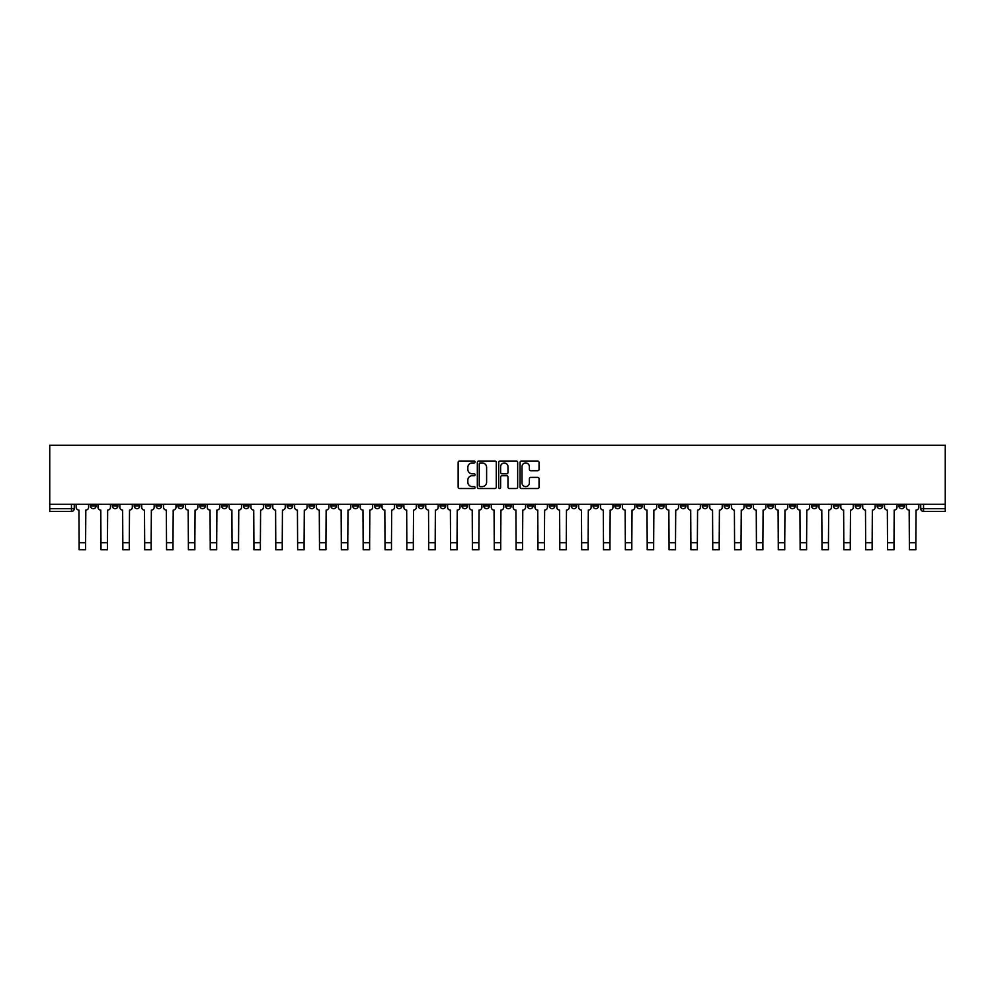 <?xml version="1.0" encoding="UTF-8"?>
<svg xmlns="http://www.w3.org/2000/svg" width="995" height="995" viewBox="0 0 995 995"><rect width="100%" height="100%" fill="white"/><g stroke="black" fill="none" stroke-linecap="round" stroke-linejoin="round"><path stroke-width="1.49" d="M475.088 461.991A0.958 0.958 0 0 0 474.13 461.033L459.528 461.033A1.381 1.381 0 0 0 458.148 462.401L458.148 487.152A1.381 1.381 0 0 0 459.528 488.52L474.13 488.52A0.958 0.958 0 0 0 475.088 487.562A0.958 0.958 0 0 0 474.13 486.605L472.239 486.605A4.403 4.403 0 0 1 467.837 482.202L467.837 480.137A4.403 4.403 0 0 1 472.239 475.734L474.13 475.734A0.958 0.958 0 0 0 475.088 474.777A0.958 0.958 0 0 0 474.13 473.819L472.239 473.819A4.403 4.403 0 0 1 467.837 469.416L467.837 467.351A4.403 4.403 0 0 1 472.239 462.949L474.13 462.949A0.958 0.958 0 0 0 475.088 461.991M811.497 504.328L811.497 505.87L817.106 505.87A2.798 2.798 0 0 1 814.296 508.669A2.798 2.798 0 0 1 811.497 505.87L811.497 504.328M680.406 504.328L680.406 505.87L686.015 505.87A2.798 2.798 0 0 1 683.204 508.669A2.798 2.798 0 0 1 680.406 505.87L680.406 504.328M658.566 504.328L658.566 505.87L664.162 505.87A2.798 2.798 0 0 1 661.364 508.669A2.798 2.798 0 0 1 658.566 505.87L658.566 504.328M527.474 504.328L527.474 505.87L533.071 505.87A2.798 2.798 0 0 1 530.273 508.669A2.798 2.798 0 0 1 527.474 505.87L527.474 504.328M505.622 504.328L505.622 505.87L511.231 505.87A2.798 2.798 0 0 1 508.42 508.669A2.798 2.798 0 0 1 505.622 505.87L505.622 504.328M483.769 504.328L483.769 505.87L489.378 505.87A2.798 2.798 0 0 1 486.58 508.669A2.798 2.798 0 0 1 483.769 505.87L483.769 504.328M440.076 504.328L440.076 505.87L445.685 505.87A2.798 2.798 0 0 1 442.874 508.669A2.798 2.798 0 0 1 440.076 505.87L440.076 504.328M396.383 505.87L396.383 504.328L396.383 505.87A2.798 2.798 0 0 0 399.182 508.669A2.798 2.798 0 0 1 396.383 505.87L401.98 505.87A2.798 2.798 0 0 1 399.182 508.669A2.798 2.798 0 0 0 401.98 505.87L401.98 504.328L401.98 505.87M374.53 505.87L374.53 504.328L374.53 505.87A2.798 2.798 0 0 0 377.329 508.669A2.798 2.798 0 0 1 374.53 505.87L380.14 505.87A2.798 2.798 0 0 1 377.329 508.669M352.69 505.87L352.69 504.328L352.69 505.87A2.798 2.798 0 0 0 355.489 508.669A2.798 2.798 0 0 1 352.69 505.87L358.287 505.87A2.798 2.798 0 0 1 355.489 508.669A2.798 2.798 0 0 0 358.287 505.87L358.287 504.328L358.287 505.87M330.837 504.328L330.837 505.87L336.434 505.87A2.798 2.798 0 0 1 333.636 508.669A2.798 2.798 0 0 1 330.837 505.87L330.837 504.328M308.985 504.328L308.985 505.87L314.594 505.87A2.798 2.798 0 0 1 311.796 508.669A2.798 2.798 0 0 1 308.985 505.87L308.985 504.328M287.145 504.328L287.145 505.87L292.741 505.87A2.798 2.798 0 0 1 289.943 508.669A2.798 2.798 0 0 1 287.145 505.87L287.145 504.328M265.292 505.87L265.292 504.328L265.292 505.87A2.798 2.798 0 0 0 268.09 508.669A2.798 2.798 0 0 1 265.292 505.87L270.889 505.87A2.798 2.798 0 0 1 268.09 508.669M221.599 505.87L221.599 504.328L221.599 505.87A2.798 2.798 0 0 0 224.397 508.669A2.798 2.798 0 0 1 221.599 505.87L227.196 505.87A2.798 2.798 0 0 1 224.397 508.669A2.798 2.798 0 0 0 227.196 505.87L227.196 504.328L227.196 505.87M199.746 505.87L199.746 504.328L199.746 505.87A2.798 2.798 0 0 0 202.545 508.669A2.798 2.798 0 0 1 199.746 505.87L205.343 505.87A2.798 2.798 0 0 1 202.545 508.669A2.798 2.798 0 0 0 205.343 505.87L205.343 504.328L205.343 505.87M177.894 505.87L177.894 504.328L177.894 505.87A2.798 2.798 0 0 0 180.704 508.669A2.798 2.798 0 0 1 177.894 505.87L183.503 505.87A2.798 2.798 0 0 1 180.704 508.669A2.798 2.798 0 0 0 183.503 505.87L183.503 504.328L183.503 505.87M156.053 505.87L156.053 504.328L156.053 505.87A2.798 2.798 0 0 0 158.852 508.669A2.798 2.798 0 0 1 156.053 505.87L161.65 505.87A2.798 2.798 0 0 1 158.852 508.669M134.201 505.87L134.201 504.328L134.201 505.87A2.798 2.798 0 0 0 136.999 508.669A2.798 2.798 0 0 1 134.201 505.87L139.81 505.87A2.798 2.798 0 0 1 136.999 508.669A2.798 2.798 0 0 0 139.81 505.87L139.81 504.328L139.81 505.87M112.348 505.87L112.348 504.328L112.348 505.87A2.798 2.798 0 0 0 115.159 508.669A2.798 2.798 0 0 1 112.348 505.87L117.957 505.87A2.798 2.798 0 0 1 115.159 508.669A2.798 2.798 0 0 0 117.957 505.87L117.957 504.328L117.957 505.87M537.673 470.722A1.381 1.381 0 0 0 539.054 469.341L539.054 462.401A1.381 1.381 0 0 0 537.673 461.033L521.455 461.033A1.381 1.381 0 0 0 520.074 462.401L520.074 487.152A1.381 1.381 0 0 0 521.455 488.52L537.673 488.52A1.381 1.381 0 0 0 539.054 487.152L539.054 478.769A1.381 1.381 0 0 0 537.673 477.389L530.733 477.389A1.381 1.381 0 0 0 529.365 478.769L529.365 482.923A3.681 3.681 0 0 1 525.683 486.605A3.681 3.681 0 0 1 522.002 482.923L522.002 466.63A3.681 3.681 0 0 1 525.683 462.949A3.681 3.681 0 0 1 529.365 466.63L529.365 469.341A1.381 1.381 0 0 0 530.733 470.722L537.673 470.722M945.25 504.328L49.75 504.328L49.75 445.225L945.25 445.225L945.25 511.467L923.547 511.467A2.798 2.798 0 0 1 920.736 508.669L945.25 508.669M496.294 462.401A1.381 1.381 0 0 0 494.925 461.033L478.707 461.033A1.381 1.381 0 0 0 477.326 462.401L477.326 487.152A1.381 1.381 0 0 0 478.707 488.52L494.925 488.52A1.381 1.381 0 0 0 496.294 487.152L496.294 462.401M500.075 461.033L516.293 461.033A1.381 1.381 0 0 1 517.674 462.401L517.674 487.152A1.381 1.381 0 0 1 516.293 488.52L509.353 488.52A1.381 1.381 0 0 1 507.985 487.152L507.985 477.115A1.381 1.381 0 0 0 506.604 475.734L502.002 475.734A1.381 1.381 0 0 0 500.622 477.115L500.622 487.562A0.958 0.958 0 0 1 499.664 488.52A0.958 0.958 0 0 1 498.706 487.562L498.706 462.401A1.381 1.381 0 0 1 500.075 461.033M920.736 504.328L920.736 508.669M74.264 504.328L74.264 508.669L74.264 504.328M71.453 504.328L71.453 511.467L49.75 511.467L49.75 508.669L74.264 508.669A2.798 2.798 0 0 1 71.453 511.467A2.798 2.798 0 0 0 74.264 508.669M49.75 504.328L49.75 508.669M904.492 504.328L904.492 505.87A2.798 2.798 0 0 1 901.694 508.669A2.798 2.798 0 0 1 898.895 505.87A2.798 2.798 0 0 0 901.694 508.669M898.895 504.328L898.895 505.87L904.492 505.87M882.652 504.328L882.652 505.87A2.798 2.798 0 0 1 879.841 508.669A2.798 2.798 0 0 1 877.043 505.87L882.652 505.87A2.798 2.798 0 0 1 879.841 508.669M877.043 504.328L877.043 505.87M860.799 504.328L860.799 505.87A2.798 2.798 0 0 1 858.001 508.669A2.798 2.798 0 0 1 855.19 505.87A2.798 2.798 0 0 0 858.001 508.669M855.19 504.328L855.19 505.87L860.799 505.87M838.947 504.328L838.947 505.87A2.798 2.798 0 0 1 836.148 508.669A2.798 2.798 0 0 1 833.35 505.87L838.947 505.87M833.35 504.328L833.35 505.87M817.106 504.328L817.106 505.87A2.798 2.798 0 0 1 814.296 508.669M795.254 504.328L795.254 505.87A2.798 2.798 0 0 1 792.455 508.669A2.798 2.798 0 0 1 789.657 505.87L795.254 505.87M789.657 504.328L789.657 505.87M773.401 504.328L773.401 505.87A2.798 2.798 0 0 1 770.603 508.669A2.798 2.798 0 0 1 767.804 505.87L773.401 505.87M767.804 504.328L767.804 505.87M751.561 504.328L751.561 505.87A2.798 2.798 0 0 1 748.75 508.669A2.798 2.798 0 0 1 745.951 505.87A2.798 2.798 0 0 0 748.75 508.669M745.951 504.328L745.951 505.87L751.561 505.87M729.708 504.328L729.708 505.87A2.798 2.798 0 0 1 726.91 508.669A2.798 2.798 0 0 1 724.111 505.87L729.708 505.87M724.111 504.328L724.111 505.87M707.855 504.328L707.855 505.87A2.798 2.798 0 0 1 705.057 508.669A2.798 2.798 0 0 1 702.259 505.87L707.855 505.87M702.259 504.328L702.259 505.87M686.015 504.328L686.015 505.87M664.162 504.328L664.162 505.87L664.162 504.328M642.31 504.328L642.31 505.87A2.798 2.798 0 0 1 639.511 508.669A2.798 2.798 0 0 1 636.713 505.87L642.31 505.87M636.713 504.328L636.713 505.87M620.47 504.328L620.47 505.87A2.798 2.798 0 0 1 617.671 508.669A2.798 2.798 0 0 1 614.86 505.87L620.47 505.87M614.86 504.328L614.86 505.87M598.617 504.328L598.617 505.87A2.798 2.798 0 0 1 595.818 508.669A2.798 2.798 0 0 1 593.02 505.87L598.617 505.87M593.02 504.328L593.02 505.87M576.764 504.328L576.764 505.87A2.798 2.798 0 0 1 573.966 508.669A2.798 2.798 0 0 1 571.167 505.87L576.764 505.87M571.167 504.328L571.167 505.87M554.924 504.328L554.924 505.87A2.798 2.798 0 0 1 552.125 508.669A2.798 2.798 0 0 1 549.315 505.87L554.924 505.87M549.315 504.328L549.315 505.87M533.071 504.328L533.071 505.87A2.798 2.798 0 0 1 530.273 508.669M511.231 504.328L511.231 505.87M489.378 505.87L489.378 504.328L489.378 505.87A2.798 2.798 0 0 1 486.58 508.669M467.526 504.328L467.526 505.87A2.798 2.798 0 0 1 464.727 508.669A2.798 2.798 0 0 1 461.929 505.87A2.798 2.798 0 0 0 464.727 508.669A2.798 2.798 0 0 0 467.526 505.87L461.929 505.87L461.929 504.328M445.685 505.87L445.685 504.328L445.685 505.87A2.798 2.798 0 0 1 442.874 508.669M423.833 504.328L423.833 505.87A2.798 2.798 0 0 1 421.034 508.669A2.798 2.798 0 0 1 418.236 505.87A2.798 2.798 0 0 0 421.034 508.669M418.236 504.328L418.236 505.87L423.833 505.87M380.14 504.328L380.14 505.87L380.14 504.328M336.434 505.87L336.434 504.328L336.434 505.87A2.798 2.798 0 0 1 333.636 508.669M314.594 505.87L314.594 504.328L314.594 505.87A2.798 2.798 0 0 1 311.796 508.669M292.741 505.87L292.741 504.328L292.741 505.87A2.798 2.798 0 0 1 289.943 508.669M270.889 504.328L270.889 505.87L270.889 504.328M249.048 505.87L249.048 504.328L249.048 505.87A2.798 2.798 0 0 1 246.25 508.669A2.798 2.798 0 0 1 243.439 505.87L249.048 505.87A2.798 2.798 0 0 1 246.25 508.669M243.439 504.328L243.439 505.87M161.65 504.328L161.65 505.87L161.65 504.328M96.105 504.328L96.105 505.87A2.798 2.798 0 0 1 93.306 508.669A2.798 2.798 0 0 1 90.508 505.87A2.798 2.798 0 0 0 93.306 508.669A2.798 2.798 0 0 0 96.105 505.87L96.105 504.328M90.508 504.328L90.508 505.87L96.105 505.87M480.212 462.949A0.958 0.958 0 0 0 479.254 463.919L479.254 485.635A0.958 0.958 0 0 0 480.212 486.605L482.202 486.605A4.403 4.403 0 0 0 486.605 482.202L486.605 467.351A4.403 4.403 0 0 0 482.202 462.949L480.212 462.949M507.985 466.705A3.681 3.681 0 0 0 504.303 463.023A3.681 3.681 0 0 0 500.622 466.705L500.622 472.438A1.381 1.381 0 0 0 502.002 473.819L506.604 473.819A1.381 1.381 0 0 0 507.985 472.438L507.985 466.705M76.155 504.328L76.155 507.263A2.798 2.798 0 0 0 78.953 510.074L79.165 549.775L85.607 549.775L85.607 542.698L79.165 542.698M88.617 504.328L88.617 507.263A2.798 2.798 0 0 1 85.819 510.074L85.607 542.698M97.995 504.328L97.995 507.263A2.798 2.798 0 0 0 100.793 510.074L101.005 549.775L107.448 549.775L107.448 542.698L101.005 542.698M110.457 504.328L110.457 507.263A2.798 2.798 0 0 1 107.659 510.074L107.448 542.698M119.848 504.328L119.848 507.263A2.798 2.798 0 0 0 122.646 510.074L122.858 549.775L129.3 549.775L129.3 542.698L122.858 542.698M132.31 504.328L132.31 507.263A2.798 2.798 0 0 1 129.512 510.074L129.3 542.698M141.7 504.328L141.7 507.263A2.798 2.798 0 0 0 144.499 510.074L144.71 549.775L151.153 549.775L151.153 542.698L144.71 542.698M154.163 504.328L154.163 507.263A2.798 2.798 0 0 1 151.364 510.074L151.153 542.698M163.541 504.328L163.541 507.263A2.798 2.798 0 0 0 166.339 510.074L166.551 549.775L172.993 549.775L172.993 542.698L166.551 542.698M176.003 504.328L176.003 507.263A2.798 2.798 0 0 1 173.205 510.074L172.993 542.698M185.393 504.328L185.393 507.263A2.798 2.798 0 0 0 188.192 510.074L188.403 549.775L194.846 549.775L194.846 542.698L188.403 542.698M197.856 504.328L197.856 507.263A2.798 2.798 0 0 1 195.057 510.074L194.846 542.698M207.234 504.328L207.234 507.263A2.798 2.798 0 0 0 210.044 510.074L210.256 549.775L216.699 549.775L216.699 542.698L210.256 542.698M219.708 504.328L219.708 507.263A2.798 2.798 0 0 1 216.898 510.074L216.699 542.698M229.086 504.328L229.086 507.263A2.798 2.798 0 0 0 231.885 510.074L232.096 549.775L238.539 549.775L238.539 542.698L232.096 542.698M241.549 504.328L241.549 507.263A2.798 2.798 0 0 1 238.75 510.074L238.539 542.698M250.939 504.328L250.939 507.263A2.798 2.798 0 0 0 253.737 510.074L253.949 549.775L260.392 549.775L260.392 542.698L253.949 542.698M263.401 504.328L263.401 507.263A2.798 2.798 0 0 1 260.603 510.074L260.392 542.698M272.779 504.328L272.779 507.263A2.798 2.798 0 0 0 275.59 510.074L275.802 549.775L282.244 549.775L282.244 542.698L275.802 542.698M285.254 504.328L285.254 507.263A2.798 2.798 0 0 1 282.443 510.074L282.244 542.698M294.632 504.328L294.632 507.263A2.798 2.798 0 0 0 297.43 510.074L297.642 549.775L304.084 549.775L304.084 542.698L297.642 542.698M307.094 504.328L307.094 507.263A2.798 2.798 0 0 1 304.296 510.074L304.084 542.698M316.485 504.328L316.485 507.263A2.798 2.798 0 0 0 319.283 510.074L319.494 549.775L325.937 549.775L325.937 542.698L319.494 542.698M328.947 504.328L328.947 507.263A2.798 2.798 0 0 1 326.149 510.074L325.937 542.698M338.325 504.328L338.325 507.263A2.798 2.798 0 0 0 341.136 510.074L341.335 549.775L347.777 549.775L347.777 542.698L341.335 542.698M350.8 504.328L350.8 507.263A2.798 2.798 0 0 1 347.989 510.074L347.777 542.698M360.178 504.328L360.178 507.263A2.798 2.798 0 0 0 362.976 510.074L363.187 549.775L369.63 549.775L369.63 542.698L363.187 542.698M372.64 504.328L372.64 507.263A2.798 2.798 0 0 1 369.841 510.074L369.63 542.698M382.03 504.328L382.03 507.263A2.798 2.798 0 0 0 384.829 510.074L385.04 549.775L391.483 549.775L391.483 542.698L385.04 542.698M394.493 504.328L394.493 507.263A2.798 2.798 0 0 1 391.694 510.074L391.483 542.698M403.87 504.328L403.87 507.263A2.798 2.798 0 0 0 406.681 510.074L406.88 549.775L413.323 549.775L413.323 542.698L406.88 542.698M416.345 504.328L416.345 507.263A2.798 2.798 0 0 1 413.534 510.074L413.323 542.698M425.723 504.328L425.723 507.263A2.798 2.798 0 0 0 428.522 510.074L428.733 549.775L435.176 549.775L435.176 542.698L428.733 542.698M438.186 504.328L438.186 507.263A2.798 2.798 0 0 1 435.387 510.074L435.176 542.698M447.576 504.328L447.576 507.263A2.798 2.798 0 0 0 450.374 510.074L450.586 549.775L457.028 549.775L457.028 542.698L450.586 542.698M460.038 504.328L460.038 507.263A2.798 2.798 0 0 1 457.24 510.074L457.028 542.698M469.416 504.328L469.416 507.263A2.798 2.798 0 0 0 472.215 510.074L472.426 549.775L478.869 549.775L478.869 542.698L472.426 542.698M481.878 504.328L481.878 507.263A2.798 2.798 0 0 1 479.08 510.074L478.869 542.698M491.269 504.328L491.269 507.263A2.798 2.798 0 0 0 494.067 510.074L494.279 549.775L500.721 549.775L500.721 542.698L494.279 542.698M503.731 504.328L503.731 507.263A2.798 2.798 0 0 1 500.933 510.074L500.721 542.698M513.121 504.328L513.121 507.263A2.798 2.798 0 0 0 515.92 510.074L516.131 549.775L522.574 549.775L522.574 542.698L516.131 542.698M525.584 504.328L525.584 507.263A2.798 2.798 0 0 1 522.785 510.074L522.574 542.698M534.962 504.328L534.962 507.263A2.798 2.798 0 0 0 537.76 510.074L537.972 549.775L544.414 549.775L544.414 542.698L537.972 542.698M547.424 504.328L547.424 507.263A2.798 2.798 0 0 1 544.626 510.074L544.414 542.698M556.814 504.328L556.814 507.263A2.798 2.798 0 0 0 559.613 510.074L559.824 549.775L566.267 549.775L566.267 542.698L559.824 542.698M569.277 504.328L569.277 507.263A2.798 2.798 0 0 1 566.478 510.074L566.267 542.698M578.655 504.328L578.655 507.263A2.798 2.798 0 0 0 581.466 510.074L581.677 549.775L588.12 549.775L588.12 542.698L581.677 542.698M591.129 504.328L591.129 507.263A2.798 2.798 0 0 1 588.319 510.074L588.12 542.698M600.507 504.328L600.507 507.263A2.798 2.798 0 0 0 603.306 510.074L603.517 549.775L609.96 549.775L609.96 542.698L603.517 542.698M612.97 504.328L612.97 507.263A2.798 2.798 0 0 1 610.171 510.074L609.96 542.698M622.36 504.328L622.36 507.263A2.798 2.798 0 0 0 625.158 510.074L625.37 549.775L631.813 549.775L631.813 542.698L625.37 542.698M634.822 504.328L634.822 507.263A2.798 2.798 0 0 1 632.024 510.074L631.813 542.698M644.2 504.328L644.2 507.263A2.798 2.798 0 0 0 647.011 510.074L647.223 549.775L653.665 549.775L653.665 542.698L647.223 542.698M656.675 504.328L656.675 507.263A2.798 2.798 0 0 1 653.864 510.074L653.665 542.698M666.053 504.328L666.053 507.263A2.798 2.798 0 0 0 668.851 510.074L669.063 549.775L675.505 549.775L675.505 542.698L669.063 542.698M678.515 504.328L678.515 507.263A2.798 2.798 0 0 1 675.717 510.074L675.505 542.698M687.906 504.328L687.906 507.263A2.798 2.798 0 0 0 690.704 510.074L690.916 549.775L697.358 549.775L697.358 542.698L690.916 542.698M700.368 504.328L700.368 507.263A2.798 2.798 0 0 1 697.57 510.074L697.358 542.698M709.746 504.328L709.746 507.263A2.798 2.798 0 0 0 712.557 510.074L712.756 549.775L719.198 549.775L719.198 542.698L712.756 542.698M722.221 504.328L722.221 507.263A2.798 2.798 0 0 1 719.41 510.074L719.198 542.698M731.599 504.328L731.599 507.263A2.798 2.798 0 0 0 734.397 510.074L734.608 549.775L741.051 549.775L741.051 542.698L734.608 542.698M744.061 504.328L744.061 507.263A2.798 2.798 0 0 1 741.263 510.074L741.051 542.698M753.451 504.328L753.451 507.263A2.798 2.798 0 0 0 756.25 510.074L756.461 549.775L762.904 549.775L762.904 542.698L756.461 542.698M765.914 504.328L765.914 507.263A2.798 2.798 0 0 1 763.115 510.074L762.904 542.698M775.292 504.328L775.292 507.263A2.798 2.798 0 0 0 778.102 510.074L778.301 549.775L784.744 549.775L784.744 542.698L778.301 542.698M787.766 504.328L787.766 507.263A2.798 2.798 0 0 1 784.955 510.074L784.744 542.698M797.144 504.328L797.144 507.263A2.798 2.798 0 0 0 799.943 510.074L800.154 549.775L806.597 549.775L806.597 542.698L800.154 542.698M809.607 504.328L809.607 507.263A2.798 2.798 0 0 1 806.808 510.074L806.597 542.698M818.997 504.328L818.997 507.263A2.798 2.798 0 0 0 821.795 510.074L822.007 549.775L828.449 549.775L828.449 542.698L822.007 542.698M831.459 504.328L831.459 507.263A2.798 2.798 0 0 1 828.661 510.074L828.449 542.698M840.837 504.328L840.837 507.263A2.798 2.798 0 0 0 843.636 510.074L843.847 549.775L850.29 549.775L850.29 542.698L843.847 542.698M853.3 504.328L853.3 507.263A2.798 2.798 0 0 1 850.501 510.074L850.29 542.698M862.69 504.328L862.69 507.263A2.798 2.798 0 0 0 865.488 510.074L865.7 549.775L872.142 549.775L872.142 542.698L865.7 542.698M875.152 504.328L875.152 507.263A2.798 2.798 0 0 1 872.354 510.074L872.142 542.698M884.543 504.328L884.543 507.263A2.798 2.798 0 0 0 887.341 510.074L887.552 549.775L893.995 549.775L893.995 542.698L887.552 542.698M897.005 504.328L897.005 507.263A2.798 2.798 0 0 1 894.207 510.074L893.995 542.698M906.383 504.328L906.383 507.263A2.798 2.798 0 0 0 909.181 510.074L909.393 549.775L915.835 549.775L915.835 542.698L909.393 542.698M918.845 504.328L918.845 507.263A2.798 2.798 0 0 1 916.047 510.074L915.835 542.698M923.547 504.328L923.547 511.467"/></g></svg>

